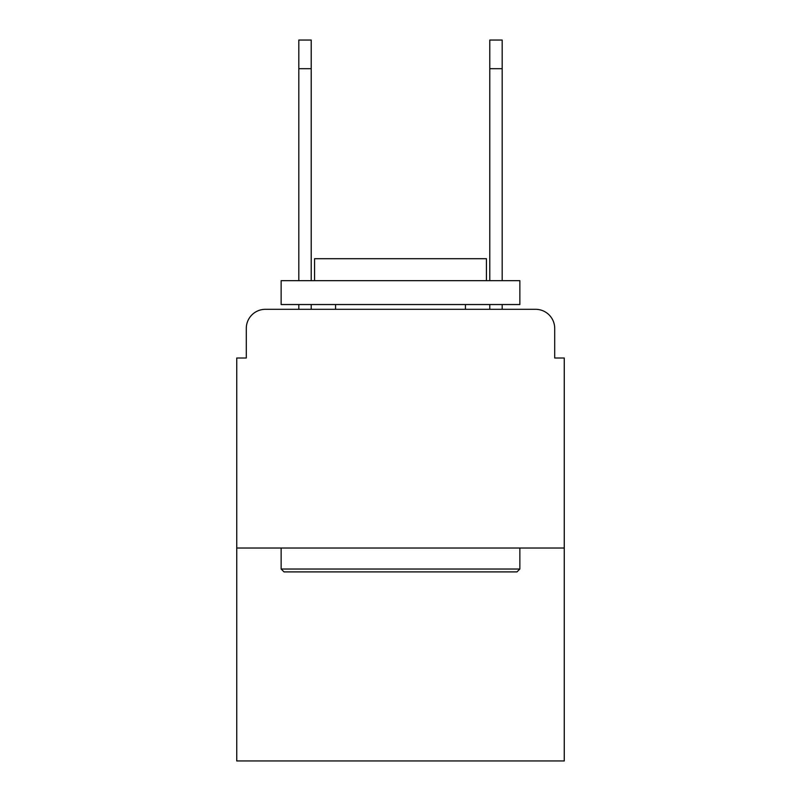 <?xml version="1.0" encoding="UTF-8"?>
<svg xmlns="http://www.w3.org/2000/svg" width="801" height="801" viewBox="0 0 801 801"><rect width="100%" height="100%" fill="white"/><g stroke="black" fill="none" stroke-linecap="round" stroke-linejoin="round"><path stroke-width="1.2" d="M246.297 328.41L246.297 358.007L246.297 328.41A19.094 19.094 0 0 1 265.391 309.316L298.813 309.316L298.813 304.54M564.254 548.024L236.746 548.024L236.746 760.95L564.254 760.95L564.254 358.007L554.703 358.007L554.703 328.41A19.094 19.094 0 0 0 535.609 309.316L265.391 309.316M236.746 548.024L236.746 358.007L246.297 358.007M311.219 304.54L311.219 309.316L326.027 309.316M474.973 309.316L489.781 309.316L489.781 304.54M502.187 304.54L502.187 309.316L535.609 309.316M554.703 358.007L554.703 328.41M516.985 571.894L284.015 571.894L281.141 569.03L519.859 569.03L516.985 571.894M281.141 280.67L519.859 280.67L519.859 304.54L281.141 304.54L281.141 280.67M486.437 280.67L486.437 258.703L314.563 258.703L314.563 280.67M281.141 548.024L281.141 569.03M519.859 548.024L519.859 569.03M335.569 304.54L335.569 309.316M465.431 304.54L465.431 309.316M298.813 280.67L298.813 40.05L311.219 40.05L311.219 280.67M489.781 280.67L489.781 40.05L502.187 40.05L502.187 68.696L489.781 68.696M502.187 280.67L502.187 68.696M298.813 68.696L311.219 68.696"/></g></svg>
